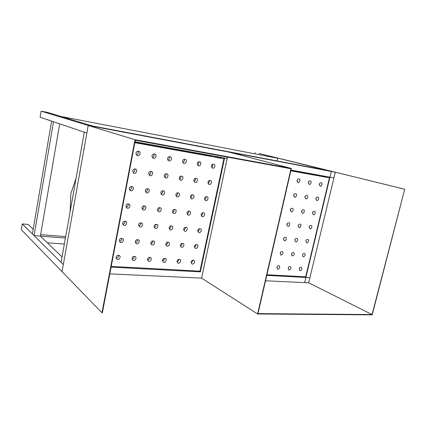 <?xml version="1.0" encoding="UTF-8"?>
<svg xmlns="http://www.w3.org/2000/svg" width="426" height="426" viewBox="0 0 426 426"><rect width="100%" height="100%" fill="white"/><g stroke="black" fill="none" stroke-linecap="round" stroke-linejoin="round"><path stroke-width="0.64" d="M404.7 189.235L372.058 314.553L257.98 313.627L291.379 168.43L134.999 139.717L101.963 312.78L102.368 312.785L135.324 140.245L291.001 168.755L257.608 313.978L372.202 314.862L404.7 189.235L335.512 172.232L95.397 126.836L47.158 112.31L41.13 111.138L40.108 117.23L86.867 133.04L88.219 125.478L41.13 111.138M404.482 189.192L258.976 153.424L331.311 171.438L329.942 177.157L331.311 171.438L327.322 170.453L92.756 126.037L95.397 126.836L88.219 125.478L62.042 271.66L21.3 229.694L22.264 223.927L63.309 264.594L62.042 271.66L101.963 312.78M255.094 152.673L254.876 153.664M266.777 275.377L305.889 277.454L304.505 276.772L305.889 277.454L304.649 282.608L305.889 277.454L309.904 277.667L305.889 277.454L329.942 177.157L333.936 177.882L290.995 170.086M62.047 256.931L40.385 236.121L59.715 123.859M33.212 229.236L28.238 224.454L22.264 223.927M60.987 116.474L277.672 158.232L60.987 116.474M277.06 160.937L277.672 158.232M199.118 271.106L200.316 271.857L224.603 158.035L227.17 158.504L135.031 141.778M65.407 238.081L34.075 235.631L53.506 121.761L51.61 121.117L32.408 233.975L34.075 235.631M65.668 236.627L40.64 234.635M64.342 244.045L47.35 242.815M200.316 271.857L111.09 267.129M305.889 277.454L304.505 276.772M257.608 313.978L201.578 278.114L109.801 273.87M84.305 132.172L86.867 133.04L63.309 264.594L61.072 262.384L84.305 132.172M325.768 176.966L325.895 176.423L325.768 176.966M325.555 176.928L321.992 176.178M318.275 175.507L290.889 170.549M220.913 157.892L215.439 156.901M210.859 156.07L134.93 142.332M76.084 178.238L70.838 193.569L70.125 211.631M221.019 157.386L220.886 158.003M134.999 139.717L88.219 125.478L228.831 152.061L291.379 168.43M227.468 157.119L201.578 278.114M372.058 314.553L308.669 282.795L265.531 280.787M335.305 172.195L308.669 282.795M210.838 156.188L210.966 155.565M211.275 156.267L211.408 155.644M215.412 157.013L215.545 156.395M318.254 175.608L318.382 175.059M318.755 175.698L318.882 175.15M321.971 176.279L322.099 175.736M134.904 142.46L223.927 158.776L134.861 142.699M111.234 266.383L199.964 271.154L223.927 158.776M183.697 230.141C184.964 229.481 185.459 228.538 185.182 227.314M169.165 228.778C170.554 228.139 171.092 227.154 170.778 225.833M154.175 227.367C155.687 226.76 156.267 225.743 155.916 224.316M138.706 225.897C140.346 225.338 140.974 224.294 140.585 222.755M122.725 224.38C124.498 223.884 125.175 222.809 124.765 221.153M197.792 231.456C198.937 230.791 199.395 229.886 199.16 228.751M187.089 214.065C188.372 213.33 188.83 212.356 188.473 211.136M172.557 212.452C173.962 211.727 174.463 210.71 174.053 209.4M157.567 210.779C159.1 210.082 159.638 209.028 159.18 207.611M142.092 209.044C143.759 208.389 144.339 207.297 143.834 205.774M126.107 207.249C127.912 206.642 128.54 205.524 127.986 203.884M201.178 215.625C202.339 214.89 202.771 213.958 202.462 212.83M177.014 261.905C178.217 261.388 178.771 260.52 178.664 259.29M162.482 261.037C163.802 260.552 164.404 259.647 164.276 258.321M147.502 260.132C148.935 259.695 149.585 258.758 149.446 257.325M132.039 259.189C133.588 258.816 134.291 257.852 134.153 256.308M116.08 258.209C117.736 257.911 118.503 256.931 118.364 255.265M191.104 262.746C192.201 262.208 192.706 261.372 192.621 260.243M180.336 246.09C181.577 245.504 182.104 244.593 181.913 243.363M165.81 244.971C167.168 244.412 167.737 243.47 167.519 242.138M150.82 243.816C152.3 243.299 152.918 242.319 152.673 240.887M135.356 242.612C136.954 242.149 137.625 241.148 137.358 239.598M119.381 241.361C121.106 240.972 121.831 239.945 121.559 238.283M194.432 247.16C195.555 246.563 196.04 245.695 195.885 244.556M136.485 154.963C138.285 154.01 138.711 152.758 137.763 151.209M152.471 157.615C154.127 156.651 154.531 155.442 153.674 153.988M167.95 160.181C169.468 159.212 169.846 158.046 169.085 156.688M182.935 162.657C184.325 161.694 184.682 160.575 184.005 159.308M197.462 165.054C198.724 164.101 199.059 163.03 198.468 161.853M211.541 167.37C212.68 166.438 213 165.421 212.489 164.324M190.513 197.861C191.801 197.052 192.222 196.04 191.785 194.836M175.986 195.992C177.397 195.188 177.85 194.134 177.349 192.834M160.991 194.054C162.535 193.266 163.025 192.174 162.46 190.773M145.516 192.046C147.194 191.29 147.721 190.156 147.092 188.654M129.531 189.969C131.346 189.25 131.916 188.084 131.229 186.471M204.602 199.672C205.769 198.862 206.163 197.904 205.785 196.785M193.968 181.524C195.252 180.64 195.63 179.602 195.113 178.409M179.442 179.394C180.848 178.505 181.258 177.424 180.667 176.135M164.452 177.189C165.991 176.311 166.428 175.177 165.762 173.797M148.978 174.905C150.65 174.042 151.118 172.871 150.373 171.39M132.987 172.546C134.808 171.71 135.308 170.496 134.483 168.909M208.058 183.585C209.214 182.711 209.571 181.721 209.123 180.613M183.654 229.081L184.426 231.078L185.028 231.265C186.854 231.707 188.164 227.862 186.45 227.425C185.028 227.09 184.096 227.638 183.654 229.081M169.101 227.654L169.889 229.678L170.528 229.88C172.402 230.338 173.739 226.456 171.992 225.988C170.522 225.626 169.559 226.185 169.101 227.654M154.09 226.19L154.894 228.23L155.575 228.453C157.498 228.922 158.861 225.003 157.077 224.513C155.554 224.119 154.558 224.678 154.09 226.19M138.594 224.678L139.414 226.738L140.143 226.978C142.114 227.463 143.503 223.506 141.693 222.99C140.111 222.558 139.084 223.123 138.594 224.678M122.597 223.112L123.428 225.194L124.211 225.455C126.224 225.956 127.651 221.967 125.803 221.419C124.168 220.95 123.103 221.52 122.597 223.112M197.77 230.461L198.521 232.436L199.086 232.612C200.87 233.038 202.158 229.231 200.476 228.815C199.102 228.506 198.202 229.055 197.77 230.461M187.009 212.878L187.829 214.938L188.377 215.109C190.241 215.583 191.535 211.653 189.756 211.221C188.345 210.907 187.429 211.461 187.009 212.878M172.45 211.195L173.286 213.282L173.877 213.469C175.784 213.953 177.099 209.981 175.288 209.528C173.829 209.193 172.881 209.746 172.45 211.195M157.428 209.464L158.286 211.573L158.914 211.775C160.874 212.276 162.21 208.266 160.362 207.781C158.85 207.414 157.876 207.979 157.428 209.464M141.927 207.67L142.801 209.81L143.471 210.029C145.479 210.54 146.848 206.493 144.962 205.982C143.397 205.582 142.385 206.147 141.927 207.67M125.915 205.822L126.804 207.984L127.528 208.223C129.584 208.751 130.979 204.661 129.062 204.123C127.438 203.692 126.389 204.262 125.915 205.822M201.131 214.507L201.924 216.546L202.441 216.701C204.256 217.159 205.529 213.272 203.788 212.862C202.425 212.574 201.535 213.122 201.131 214.507M177.024 261.101L177.706 262.975L178.403 263.199C180.161 263.587 181.508 259.897 179.91 259.45C178.473 259.067 177.514 259.615 177.024 261.101M162.487 260.185L163.174 262.075L163.919 262.315C165.719 262.714 167.093 258.997 165.469 258.523C163.983 258.108 162.993 258.662 162.487 260.185M147.492 259.242L148.195 261.143L148.983 261.404C150.825 261.814 152.231 258.071 150.575 257.565C149.041 257.118 148.014 257.677 147.492 259.242M132.023 258.262L132.731 260.185L133.572 260.462C135.457 260.888 136.895 257.118 135.218 256.58C133.631 256.095 132.566 256.654 132.023 258.262M116.048 257.256L116.767 259.189L117.667 259.493C119.589 259.929 121.069 256.132 119.365 255.568C117.72 255.041 116.617 255.605 116.048 257.256M191.13 261.995L191.796 263.848L192.451 264.056C194.171 264.434 195.497 260.776 193.921 260.35C192.531 259.993 191.604 260.542 191.13 261.995M180.326 245.152L181.05 247.091L181.7 247.293C183.494 247.708 184.825 243.944 183.169 243.502C181.737 243.139 180.789 243.693 180.326 245.152M165.783 243.986L166.518 245.94L167.21 246.164C169.047 246.59 170.405 242.793 168.717 242.319C167.237 241.931 166.262 242.485 165.783 243.986M150.777 242.783L151.528 244.753L152.268 244.993C154.143 245.435 155.533 241.606 153.818 241.105C152.284 240.685 151.273 241.244 150.777 242.783M135.292 241.537L136.059 243.528L136.847 243.789C138.769 244.242 140.186 240.381 138.439 239.854C136.858 239.396 135.809 239.96 135.292 241.537M119.312 240.253L120.084 242.261L120.925 242.548C122.896 243.012 124.344 239.124 122.571 238.565C120.931 238.07 119.844 238.629 119.312 240.253M194.437 246.287L195.145 248.204L195.758 248.39C197.504 248.795 198.814 245.067 197.185 244.646C195.806 244.311 194.89 244.859 194.437 246.287M136.032 153.067C135.873 154.127 136.24 154.926 137.129 155.474L137.641 155.634C139.84 156.267 141.144 151.853 138.982 151.347C137.401 151.028 136.416 151.603 136.032 153.067M152.082 155.799C151.922 156.853 152.279 157.641 153.147 158.168L153.621 158.318C155.762 158.93 157.05 154.574 154.931 154.095C153.408 153.802 152.46 154.366 152.082 155.799M167.615 158.445C167.455 159.489 167.801 160.267 168.653 160.778L169.09 160.916C171.172 161.513 172.439 157.205 170.373 156.752C168.904 156.48 167.988 157.045 167.615 158.445M182.658 161.007C182.498 162.04 182.834 162.807 183.665 163.302L184.075 163.43C186.098 164.01 187.349 159.755 185.331 159.329C183.915 159.079 183.02 159.638 182.658 161.007M197.238 163.488L198.212 165.751L198.596 165.868C200.561 166.433 201.796 162.231 199.826 161.821C198.457 161.598 197.589 162.152 197.238 163.488M211.365 165.89L212.67 168.233C214.582 168.776 215.801 164.628 213.879 164.244C212.553 164.037 211.717 164.585 211.365 165.89M190.39 196.546L191.258 198.67L191.759 198.825C193.654 199.325 194.927 195.31 193.09 194.884C191.689 194.602 190.789 195.156 190.39 196.546M175.826 194.602L176.715 196.759L177.248 196.924C179.197 197.44 180.491 193.377 178.611 192.93C177.163 192.621 176.231 193.18 175.826 194.602M160.799 192.595L161.71 194.778L162.279 194.959C164.276 195.491 165.592 191.386 163.675 190.912C162.173 190.576 161.214 191.141 160.799 192.595M145.282 190.523L146.219 192.738L146.826 192.935C148.876 193.479 150.218 189.33 148.264 188.83C146.704 188.468 145.713 189.032 145.282 190.523M129.259 188.388L130.212 190.63L130.867 190.843C132.976 191.402 134.339 187.211 132.342 186.679C130.729 186.284 129.701 186.854 129.259 188.388M204.517 198.431L205.359 200.529L205.827 200.673C207.67 201.157 208.926 197.185 207.127 196.785C205.774 196.524 204.901 197.073 204.517 198.431M193.798 180.081L194.719 182.275L195.161 182.413C197.094 182.946 198.346 178.835 196.445 178.419C195.055 178.164 194.176 178.718 193.798 180.081M179.229 177.871L180.177 180.097L180.651 180.246C182.632 180.789 183.904 176.636 181.961 176.199C180.523 175.917 179.612 176.476 179.229 177.871M164.191 175.592L165.166 177.85L165.671 178.009C167.711 178.569 169.005 174.367 167.013 173.904C165.528 173.6 164.585 174.165 164.191 175.592M148.669 173.238L149.67 175.523L150.208 175.698C152.306 176.279 153.621 172.024 151.587 171.534C150.043 171.204 149.073 171.774 148.669 173.238M132.63 170.805L133.657 173.126L134.238 173.313C136.395 173.909 137.731 169.612 135.649 169.09C134.052 168.733 133.045 169.303 132.63 170.805M207.925 182.221L208.82 184.389L209.235 184.517C211.115 185.033 212.35 180.975 210.492 180.576C209.15 180.342 208.293 180.89 207.925 182.221M290.867 170.656L329.442 177.828L290.82 170.853M266.921 274.749L305.703 276.836L329.442 177.828M309.079 227.186L309.473 226.169M283.46 239.247L284.115 237.719M294.755 240.216L295.287 238.954M312.428 213.144L312.817 212.052M286.805 224.912L287.443 223.309M298.088 226.078L298.61 224.742M302.471 254.961L303.035 256.697L303.413 256.803C305.208 255.973 305.607 254.855 304.601 253.438C303.546 253.268 302.833 253.774 302.471 254.961L302.838 254.136M276.852 267.603L277.523 266.25M288.168 268.178L288.69 267.107M305.762 241.121L306.145 240.195M280.143 253.475L280.809 252.032M291.448 254.247L291.98 253.076M297.013 181.258L297.54 179.49M308.259 183.042L308.706 181.529M315.804 198.995L316.183 197.845M290.181 210.465L290.788 208.804M301.448 211.839L301.954 210.433M319.207 184.74L319.564 183.547M293.583 195.917L294.153 194.197M304.84 197.494L305.32 196.029M299.212 268.684L299.537 267.997M309.122 226.973L310.053 228.884C311.512 229.252 312.647 225.711 311.198 225.455C310.155 225.311 309.462 225.817 309.122 226.973M283.519 238.837L284.147 240.663L284.525 240.77C286.038 241.132 287.209 237.58 285.734 237.287C284.621 237.106 283.886 237.623 283.519 238.837M294.803 239.939L295.41 241.744L295.772 241.846C297.247 242.197 298.402 238.682 296.959 238.406C295.878 238.235 295.159 238.746 294.803 239.939M312.482 212.835L313.414 214.784C314.889 215.173 316.017 211.573 314.526 211.317C313.493 211.19 312.812 211.695 312.482 212.835M286.868 224.401L287.875 226.376C289.403 226.76 290.564 223.144 289.052 222.857C287.949 222.691 287.22 223.203 286.868 224.401M298.147 225.705L299.116 227.649C300.607 228.022 301.757 224.443 300.271 224.172C299.201 224.017 298.493 224.529 298.147 225.705M276.889 267.406L277.459 269.136L277.906 269.264C279.76 268.433 280.18 267.294 279.168 265.851C278.045 265.638 277.283 266.154 276.889 267.406M288.184 268.114L288.737 269.828L289.163 269.951C290.979 269.12 291.389 267.997 290.399 266.575C289.307 266.378 288.567 266.889 288.184 268.114M305.783 241.015L306.72 242.889C308.163 243.235 309.303 239.758 307.886 239.492C306.837 239.337 306.14 239.843 305.783 241.015M280.191 253.172L280.793 254.95L281.208 255.067C283.077 254.237 283.487 253.087 282.438 251.617C281.32 251.42 280.569 251.936 280.191 253.172M291.48 254.077L292.066 255.834L292.46 255.946C294.291 255.115 294.696 253.981 293.668 252.538C292.582 252.357 291.853 252.868 291.48 254.077M297.06 180.48L298.056 182.568C299.648 183.026 300.783 179.208 299.143 178.941C298.072 178.819 297.375 179.33 297.06 180.48M308.317 182.397L309.276 184.453C310.826 184.9 311.954 181.13 310.352 180.869C309.308 180.762 308.632 181.268 308.317 182.397M315.868 198.596L316.79 200.582C318.286 200.997 319.404 197.334 317.881 197.084C316.853 196.972 316.183 197.472 315.868 198.596M290.239 209.864L291.246 211.876C292.795 212.286 293.945 208.602 292.396 208.325C291.299 208.17 290.58 208.687 290.239 209.864M301.512 211.371L302.476 213.351C303.988 213.745 305.128 210.109 303.61 209.842C302.545 209.698 301.848 210.21 301.512 211.371M319.271 184.261L320.192 186.284C321.705 186.721 322.823 182.994 321.257 182.754C320.24 182.653 319.58 183.153 319.271 184.261M293.636 195.225L294.638 197.275C296.208 197.707 297.353 193.958 295.756 193.681C294.67 193.548 293.967 194.059 293.636 195.225M304.904 196.934L305.863 198.953C307.396 199.373 308.53 195.667 306.97 195.406C305.916 195.284 305.224 195.79 304.904 196.934M299.18 268.811L299.718 270.505L300.122 270.616C301.901 269.791 302.306 268.678 301.336 267.283C300.277 267.102 299.558 267.608 299.18 268.811M210.492 180.576L210.22 180.48M135.649 169.09L135.351 168.968M151.581 171.534L151.289 171.417M167.013 173.904L166.72 173.792M181.961 176.199L181.673 176.092M196.445 178.419L196.162 178.318M199.826 161.821L199.475 161.715M185.331 159.329L184.964 159.212M170.373 156.752L169.99 156.624M154.931 154.095L154.531 153.962M138.982 151.347L138.567 151.203"/></g></svg>
